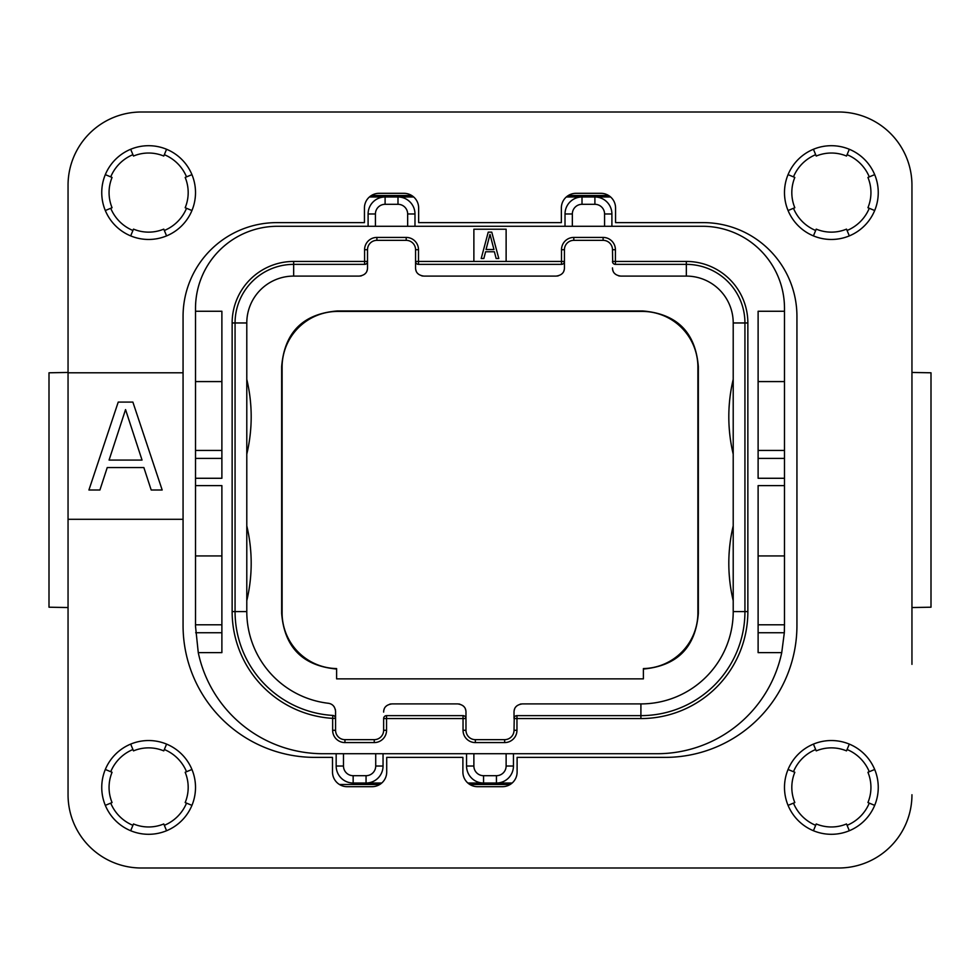 <?xml version="1.0" encoding="UTF-8"?>
<svg xmlns="http://www.w3.org/2000/svg" width="980" height="980" viewBox="0 0 980 980"><rect width="100%" height="100%" fill="white"/><g stroke="black" fill="none" stroke-linecap="round" stroke-linejoin="round"><path stroke-width="1.47" d="M195.51 308.32L195.51 311.26L221.884 311.26L221.884 478.277L195.51 478.277L195.51 485.602L221.884 485.602L221.884 652.631L198.266 652.631A127.461 127.461 0 0 0 322.971 753.718L657.029 753.718A127.461 127.461 0 0 0 781.734 652.631L758.116 652.631L758.116 485.602L784.49 485.602L784.49 478.277L758.116 478.277L758.116 311.26L784.49 311.26L784.49 308.32A82.051 82.051 0 0 0 702.439 226.282L277.561 226.282A82.051 82.051 0 0 0 195.51 308.32M221.884 458.407L195.51 458.407L195.51 311.26M195.51 458.407L195.51 478.277M198.266 652.631L195.51 626.257L195.51 485.602M221.884 624.787L195.51 624.787M195.51 555.93L221.884 555.93M506.121 261.44L506.121 229.21L473.879 229.21L473.879 261.44L564.431 261.44L564.431 249.716A9.371 9.371 0 0 1 573.802 240.345L603.104 240.345A9.371 9.371 0 0 1 612.488 249.716L612.696 262.542M784.49 485.602L784.49 624.787L758.116 624.787M784.49 624.787L784.319 632.749L781.734 652.631M784.49 311.26L784.49 478.277M784.441 629.932A127.461 127.461 0 0 1 784.319 632.749L758.116 632.749M611.9 226.282L611.9 213.971A16.991 16.991 0 0 0 594.897 196.98L582.01 196.98A16.991 16.991 0 0 0 565.019 213.971L565.019 226.282M414.981 226.282L414.981 213.971A16.991 16.991 0 0 0 397.99 196.98L413.683 196.98M566.318 196.98L582.01 196.98L582.01 204.306A9.665 9.665 0 0 0 572.345 213.971L572.345 226.282M407.656 226.282L407.656 213.971A9.665 9.665 0 0 0 397.99 204.306L397.99 196.98L385.103 196.98A16.991 16.991 0 0 0 368.1 213.971L368.1 226.282M397.99 204.306L385.103 204.306L385.103 196.98L369.399 196.98L385.103 196.98A16.991 16.991 0 0 0 368.1 213.971L375.426 213.971L375.426 226.282M594.897 196.98L610.601 196.98L594.897 196.98L594.897 204.306L582.01 204.306M336.165 753.718L336.165 766.029A16.991 16.991 0 0 0 353.155 783.02L366.055 783.02A16.991 16.991 0 0 0 383.045 766.029L383.045 753.718M466.554 753.718L466.554 766.029A16.991 16.991 0 0 0 483.557 783.02L496.444 783.02A16.991 16.991 0 0 0 513.447 766.029L513.447 753.718M512.148 783.02L496.444 783.02L512.148 783.02M473.879 753.718L473.879 766.029A9.665 9.665 0 0 0 483.557 775.695L483.557 783.02L467.852 783.02M381.747 783.02L366.055 783.02L366.055 775.695A9.665 9.665 0 0 0 375.72 766.029L375.72 753.718M510.176 784.49L469.824 784.49M379.774 784.49L339.435 784.49M371.371 195.51L411.71 195.51M568.29 195.51L608.629 195.51M869.272 176.878A41.025 41.025 0 0 0 847.075 154.681M815.679 154.681A41.025 41.025 0 0 0 793.469 176.878M793.469 208.275A41.025 41.025 0 0 0 815.679 230.484M847.075 230.484A41.025 41.025 0 0 0 869.272 208.275M869.272 771.726A41.025 41.025 0 0 0 847.075 749.516M815.679 749.516A41.025 41.025 0 0 0 793.469 771.726M793.469 803.122A41.025 41.025 0 0 0 815.679 825.319M847.075 825.319A41.025 41.025 0 0 0 869.272 803.122M186.531 771.726A41.025 41.025 0 0 0 164.321 749.516M132.925 749.516A41.025 41.025 0 0 0 110.728 771.726M110.728 803.122A41.025 41.025 0 0 0 132.925 825.319M164.321 825.319A41.025 41.025 0 0 0 186.531 803.122M186.531 176.878A41.025 41.025 0 0 0 164.321 154.681M132.925 154.681A41.025 41.025 0 0 0 110.728 176.878M110.728 208.275A41.025 41.025 0 0 0 132.925 230.484M164.321 230.484A41.025 41.025 0 0 0 186.531 208.275M141.304 112.002L838.696 112.002L141.304 112.002A73.255 73.255 0 0 0 68.049 185.257L68.049 299.537M911.951 299.537L911.951 185.257A73.255 73.255 0 0 0 838.696 112.002M911.951 372.461L931 372.792L931 607.208L911.951 607.539M911.951 185.257L911.951 664.354M838.696 867.998L141.304 867.998L838.696 867.998A73.255 73.255 0 0 0 911.951 794.743M68.049 664.354L68.049 794.743A73.255 73.255 0 0 0 141.304 867.998M68.049 607.539L49 607.208L49 372.792L68.049 372.461M49 372.792L49 607.208M931 607.208L931 372.792M643.395 678.858L336.606 678.858L336.606 668.581A55.676 55.676 0 0 1 282.105 612.929L282.105 367.071A55.676 55.676 0 0 1 337.769 311.407L642.231 311.407A55.676 55.676 0 0 1 697.895 367.071L697.895 612.929A55.676 55.676 0 0 1 643.395 668.581L643.395 678.858M514.194 710.476A8.208 8.208 0 0 1 514.623 709.03M516.154 706.605A8.208 8.208 0 0 1 517.22 705.612M520.135 704.179A8.208 8.208 0 0 1 521.103 703.983M516.215 715.731L516.962 715.633L516.962 730.284A12.311 12.311 0 0 1 504.651 742.583L475.349 742.583A12.311 12.311 0 0 1 463.038 730.284L463.038 718.561L386.561 718.561L386.561 730.284A12.311 12.311 0 0 1 374.25 742.583L344.948 742.583A12.311 12.311 0 0 1 332.649 730.284L332.649 718.365A106.955 106.955 0 0 1 232.138 611.606L232.138 322.971A61.532 61.532 0 0 1 293.669 261.44L364.585 261.44L364.585 249.716A12.311 12.311 0 0 1 376.896 237.417L406.198 237.417A12.311 12.311 0 0 1 418.497 249.716L418.497 264.367L561.503 264.367L561.503 249.716A12.311 12.311 0 0 1 573.802 237.417L603.104 237.417A12.311 12.311 0 0 1 615.416 249.716L615.416 261.44L686.331 261.44A61.532 61.532 0 0 1 747.863 322.971L747.863 611.606A106.955 106.955 0 0 1 640.908 718.561L514.022 718.561L514.022 712.117C514.047 707.462 516.791 704.718 522.23 703.91L640.908 703.91L640.908 715.633L516.962 715.633A2.928 2.928 0 0 0 514.022 718.561L514.022 712.117M458.897 703.983A8.208 8.208 0 0 1 459.865 704.179M462.781 705.612A8.208 8.208 0 0 1 463.846 706.605M465.377 709.03A8.208 8.208 0 0 1 465.806 710.476M383.793 710.476A8.208 8.208 0 0 1 384.234 709.03M385.752 706.605A8.208 8.208 0 0 1 386.83 705.612M389.746 704.179A8.208 8.208 0 0 1 390.714 703.983M514.243 717.458L514.022 730.284A9.371 9.371 0 0 1 504.651 739.655L475.349 739.655A9.371 9.371 0 0 1 465.978 730.284L465.978 718.561L463.038 718.561L463.038 715.633L386.561 715.633A2.928 2.928 0 0 0 383.633 718.561L383.633 730.284A9.371 9.371 0 0 1 374.25 739.655L344.948 739.655A9.371 9.371 0 0 1 335.577 730.284L335.577 711.431C334.964 706.592 332.538 703.873 328.325 703.273A8.208 8.208 0 0 1 328.925 703.37M330.113 703.689A8.208 8.208 0 0 1 331.816 704.522M333.31 705.759A8.208 8.208 0 0 1 334.486 707.352M335.283 709.251A8.208 8.208 0 0 1 335.442 709.961M367.353 269.525A8.208 8.208 0 0 1 366.912 270.97M365.393 273.396A8.208 8.208 0 0 1 364.327 274.388M361.399 275.821A8.208 8.208 0 0 1 360.444 276.017M473.879 261.44L415.569 261.44L415.569 267.883L415.569 249.716A9.371 9.371 0 0 0 406.198 240.345L376.896 240.345A9.371 9.371 0 0 0 367.512 249.716L367.512 267.883C367.488 272.538 364.756 275.282 359.317 276.091L293.669 276.091L293.669 264.367L364.585 264.367A2.928 2.928 0 0 0 367.512 261.44L367.304 262.542M422.649 276.017A8.208 8.208 0 0 1 421.682 275.821M418.766 274.388A8.208 8.208 0 0 1 417.688 273.396M416.169 270.97A8.208 8.208 0 0 1 415.74 269.525M564.26 269.525A8.208 8.208 0 0 1 563.831 270.97M562.312 273.396A8.208 8.208 0 0 1 561.234 274.388M558.318 275.821A8.208 8.208 0 0 1 557.351 276.017M619.556 276.017A8.208 8.208 0 0 1 618.601 275.821M615.673 274.388A8.208 8.208 0 0 1 614.607 273.396M613.088 270.97A8.208 8.208 0 0 1 612.647 269.525M643.395 669.034C677.29 665.861 695.604 647.302 698.348 613.37L697.895 612.929M336.606 669.034C302.71 665.861 284.396 647.302 281.652 613.37L281.652 366.63C284.482 332.343 303.041 313.784 337.328 310.954L642.672 310.954C676.96 313.784 695.518 332.343 698.348 366.63L698.348 613.37M614.668 264.269L615.416 264.367A2.928 2.928 0 0 1 612.488 261.44L615.416 261.44L615.416 264.367L686.331 264.367A58.604 58.604 0 0 1 744.935 322.971L744.935 611.606A104.027 104.027 0 0 1 640.908 715.633L516.962 715.633M612.488 267.883C612.512 272.538 615.244 275.282 620.683 276.091L686.331 276.091A46.881 46.881 0 0 1 733.212 322.971L733.212 611.606A92.304 92.304 0 0 1 640.908 703.91M733.212 600.642A161.161 161.161 0 0 1 733.212 525.868L733.212 556.763M733.212 454.132A161.161 161.161 0 0 1 733.212 379.358M463.785 715.731L463.038 715.633A2.928 2.928 0 0 1 465.978 718.561L465.978 712.117C465.953 707.462 463.209 704.718 457.77 703.91L391.841 703.91C386.39 704.718 383.658 707.462 383.633 712.117M385.814 715.731L386.561 715.633L386.561 718.561L383.633 718.561L383.841 717.458M333.862 715.694L332.82 715.437L332.649 718.365L335.577 718.365A2.928 2.928 0 0 0 332.82 715.437A104.027 104.027 0 0 1 235.065 611.606L235.065 322.971A58.604 58.604 0 0 1 293.669 264.367L293.669 261.44M365.332 264.269L364.585 264.367L364.585 261.44L367.512 261.44M417.75 264.269L418.497 264.367A2.928 2.928 0 0 1 415.569 261.44L415.79 262.542M562.251 264.269L561.503 264.367A2.928 2.928 0 0 0 564.431 261.44L564.431 267.883C564.407 272.538 561.675 275.282 556.224 276.091L423.777 276.091C418.325 275.282 415.594 272.538 415.569 267.883M564.431 261.44L564.211 262.542M328.325 703.273A92.304 92.304 0 0 1 246.789 611.606L246.789 322.971A46.881 46.881 0 0 1 293.669 276.091M246.789 600.642A161.161 161.161 0 0 0 246.789 525.868L246.789 556.763M246.789 454.132A161.161 161.161 0 0 0 246.789 379.358M335.577 711.431L335.466 717.581M334.756 716.331L335.356 717.238M465.757 717.458L465.978 718.561M491.764 232.138L488.236 232.138L481.205 258.512L483.851 258.512L485.602 251.774L494.398 251.774L496.149 258.512L498.796 258.512L491.764 232.138M490 234.379L493.957 249.532L486.043 249.532L490 234.379M784.49 555.93L758.116 555.93M784.49 450.445L758.116 450.445M784.49 381.588L758.116 381.588M221.884 450.445L195.51 450.445M195.51 381.588L221.884 381.588M185.171 772.277A39.555 39.555 0 0 1 185.171 802.559L191.945 805.364A46.881 46.881 0 0 0 191.945 769.471L185.171 772.277M68.049 794.743L68.049 519.302L183.064 519.302L183.064 316.381A93.762 93.762 0 0 1 276.826 222.619L364.438 222.619L364.438 207.968A14.651 14.651 0 0 1 379.089 193.317L403.993 193.317A14.651 14.651 0 0 1 418.644 207.968L418.644 222.619L561.356 222.619L561.356 207.968A14.651 14.651 0 0 1 576.007 193.317L600.912 193.317A14.651 14.651 0 0 1 615.562 207.968L615.562 222.619L703.175 222.619A93.762 93.762 0 0 1 796.936 316.381L796.936 625.522A131.859 131.859 0 0 1 665.077 757.381L517.109 757.381L517.109 772.032A14.651 14.651 0 0 1 502.458 786.683L477.542 786.683A14.651 14.651 0 0 1 462.891 772.032L462.891 757.381L386.708 757.381L386.708 772.032A14.651 14.651 0 0 1 372.057 786.683L347.153 786.683A14.651 14.651 0 0 1 332.502 772.032L332.502 757.381L314.923 757.381A131.859 131.859 0 0 1 183.064 625.522L183.064 519.302M68.049 519.302L68.049 372.792L183.064 372.792M68.049 372.792L68.049 185.257M148.629 239.463A46.881 46.881 0 0 1 101.749 192.582A46.881 46.881 0 0 1 148.629 145.702A46.881 46.881 0 0 1 195.51 192.582A46.881 46.881 0 0 1 148.629 239.463M148.629 834.298A46.881 46.881 0 0 1 101.749 787.418A46.881 46.881 0 0 1 148.629 740.537A46.881 46.881 0 0 1 195.51 787.418A46.881 46.881 0 0 1 148.629 834.298M831.371 834.298A46.881 46.881 0 0 1 784.49 787.418A46.881 46.881 0 0 1 831.371 740.537A46.881 46.881 0 0 1 878.252 787.418A46.881 46.881 0 0 1 831.371 834.298M831.371 239.463A46.881 46.881 0 0 1 784.49 192.582A46.881 46.881 0 0 1 831.371 145.702A46.881 46.881 0 0 1 878.252 192.582A46.881 46.881 0 0 1 831.371 239.463M107.237 467.558L143.864 467.558L151.19 490L162.178 490L132.876 402.094L118.225 402.094L88.923 490L99.911 490L107.237 467.558M125.55 409.579L142.039 460.073L109.074 460.073L125.55 409.579M105.313 210.529A46.881 46.881 0 0 1 105.313 174.636L112.075 177.441A39.555 39.555 0 0 0 112.075 207.723L105.313 210.529M166.576 235.898L163.77 229.124A39.555 39.555 0 0 1 133.488 229.124L130.683 235.898M130.683 149.266L133.488 156.041A39.555 39.555 0 0 1 163.77 156.041L166.576 149.266M191.945 174.636L185.171 177.441A39.555 39.555 0 0 1 185.171 207.723L191.945 210.529M166.576 830.734L163.77 823.96A39.555 39.555 0 0 1 133.488 823.96L130.683 830.734M130.683 744.102L133.488 750.876A39.555 39.555 0 0 1 163.77 750.876L166.576 744.102M105.313 805.364L112.075 802.559A39.555 39.555 0 0 1 112.075 772.277L105.313 769.471M849.317 830.734L846.512 823.96A39.555 39.555 0 0 1 816.23 823.96L813.425 830.734M874.687 769.471A46.881 46.881 0 0 1 874.687 805.364L867.925 802.559A39.555 39.555 0 0 0 867.925 772.277L874.687 769.471M813.425 744.102L816.23 750.876A39.555 39.555 0 0 1 846.512 750.876L849.317 744.102M788.055 805.364L794.829 802.559A39.555 39.555 0 0 1 794.829 772.277L788.055 769.471M788.055 210.529A46.881 46.881 0 0 1 788.055 174.636L794.829 177.441A39.555 39.555 0 0 0 794.829 207.723L788.055 210.529M849.317 235.898L846.512 229.124A39.555 39.555 0 0 1 816.23 229.124L813.425 235.898M813.425 149.266L816.23 156.041A39.555 39.555 0 0 1 846.512 156.041L849.317 149.266M874.687 174.636L867.925 177.441A39.555 39.555 0 0 1 867.925 207.723L874.687 210.529M221.884 632.749L195.682 632.749M572.345 213.971L565.019 213.971M604.574 226.282L604.574 213.971A9.665 9.665 0 0 0 594.897 204.306M407.656 213.971L414.981 213.971M385.103 204.306A9.665 9.665 0 0 0 375.426 213.971M343.49 753.718L343.49 766.029L336.165 766.029A16.991 16.991 0 0 0 353.155 783.02L353.155 775.695L366.055 775.695M343.49 766.029A9.665 9.665 0 0 0 353.155 775.695M375.72 766.029L383.045 766.029M483.557 775.695L496.444 775.695A9.665 9.665 0 0 0 506.121 766.029L506.121 753.718M506.121 766.029L513.447 766.029M496.444 775.695L496.444 783.02M473.879 766.029L466.554 766.029M604.574 213.971L611.9 213.971M733.212 611.606L744.935 611.606A104.027 104.027 0 0 1 640.908 715.633L640.908 718.561M686.331 276.091L686.331 264.367A58.604 58.604 0 0 1 744.935 322.971L733.212 322.971M603.104 237.417L603.104 240.345A9.371 9.371 0 0 1 612.488 249.716L615.416 249.716M686.331 261.44L686.331 264.367M747.863 322.971L744.935 322.971M747.863 611.606L744.935 611.606M516.962 730.284L514.022 730.284M504.651 742.583L504.651 739.655M475.349 742.583L475.349 739.655M463.038 730.284L465.978 730.284M386.561 730.284L383.633 730.284M374.25 742.583L374.25 739.655M344.948 742.583L344.948 739.655M332.649 730.284L335.577 730.284M232.138 611.606L246.789 611.606M232.138 322.971L246.789 322.971M364.585 249.716L367.512 249.716M376.896 237.417L376.896 240.345M406.198 237.417L406.198 240.345M418.497 249.716L415.569 249.716M561.503 249.716L564.431 249.716M573.802 237.417L573.802 240.345M784.49 458.407L758.116 458.407"/></g></svg>
